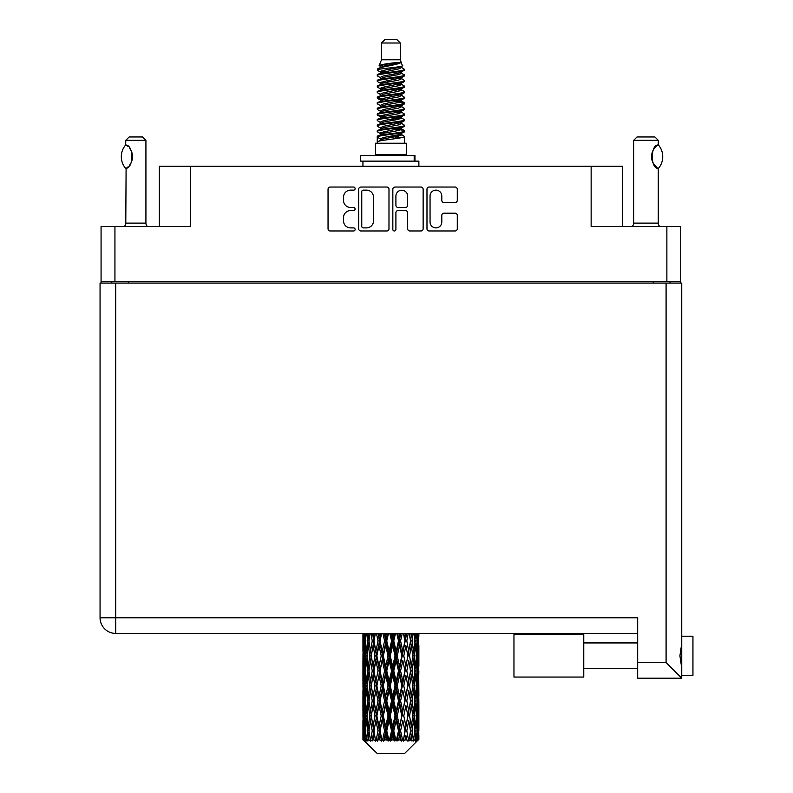 <?xml version="1.0" encoding="UTF-8"?>
<svg xmlns="http://www.w3.org/2000/svg" width="793" height="793" viewBox="0 0 793 793"><rect width="100%" height="100%" fill="white"/><g stroke="black" fill="none" stroke-linecap="round" stroke-linejoin="round"><path stroke-width="1.19" d="M430.054 222.03A5.878 5.878 0 0 0 435.922 227.898A5.878 5.878 0 0 0 441.8 222.03L441.8 215.379A2.201 2.201 0 0 1 444.001 213.188L455.083 213.188A2.201 2.201 0 0 1 457.283 215.379L457.283 228.78A2.201 2.201 0 0 1 455.083 230.971L429.172 230.971A2.201 2.201 0 0 1 426.981 228.78L426.981 189.249A2.201 2.201 0 0 1 429.172 187.049L455.083 187.049A2.201 2.201 0 0 1 457.283 189.249L457.283 200.342A2.201 2.201 0 0 1 455.083 202.532L444.001 202.532A2.201 2.201 0 0 1 441.8 200.342L441.8 196A5.878 5.878 0 0 0 435.922 190.132A5.878 5.878 0 0 0 430.054 196L430.054 222.03M394.369 230.971A1.536 1.536 0 0 0 395.905 229.435L395.905 212.752A2.201 2.201 0 0 1 398.096 210.551L405.451 210.551A2.201 2.201 0 0 1 407.652 212.752L407.652 228.78A2.201 2.201 0 0 0 409.852 230.971L420.934 230.971A2.201 2.201 0 0 0 423.135 228.78L423.135 189.249A2.201 2.201 0 0 0 420.934 187.049L395.023 187.049A2.201 2.201 0 0 0 392.832 189.249L392.832 229.435A1.536 1.536 0 0 0 394.369 230.971M680.751 283.071L680.751 226.461L680.751 281.505L101.068 281.505L101.068 226.461L101.068 283.071M388.986 228.78L388.986 189.249A2.201 2.201 0 0 0 386.786 187.049L360.874 187.049A2.201 2.201 0 0 0 358.684 189.249L358.684 228.78A2.201 2.201 0 0 0 360.874 230.971L386.786 230.971A2.201 2.201 0 0 0 388.986 228.78M350.556 190.132L353.569 190.132A1.536 1.536 0 0 0 355.115 188.595A1.536 1.536 0 0 0 353.569 187.049L330.245 187.049A2.201 2.201 0 0 0 328.044 189.249L328.044 228.78A2.201 2.201 0 0 0 330.245 230.971L353.569 230.971A1.536 1.536 0 0 0 355.115 229.435A1.536 1.536 0 0 0 353.569 227.898L350.556 227.898A7.028 7.028 0 0 1 343.528 220.87L343.528 217.579A7.028 7.028 0 0 1 350.556 210.551L353.569 210.551A1.536 1.536 0 0 0 355.115 209.015A1.536 1.536 0 0 0 353.569 207.479L350.556 207.479A7.028 7.028 0 0 1 343.528 200.451L343.528 197.16A7.028 7.028 0 0 1 350.556 190.132M101.068 226.461L190.667 226.461L190.667 166.282L622.465 166.282L622.465 226.461M591.142 166.282L591.142 226.461L680.751 226.461M159.343 226.461L159.343 166.282L190.667 166.282M111.803 283.071L111.803 281.505M363.293 190.132A1.536 1.536 0 0 0 361.757 191.668L361.757 226.362A1.536 1.536 0 0 0 363.293 227.898L366.475 227.898A7.028 7.028 0 0 0 373.503 220.87L373.503 197.16A7.028 7.028 0 0 0 366.475 190.132L363.293 190.132M407.652 196.109A5.878 5.878 0 0 0 401.773 190.241A5.878 5.878 0 0 0 395.905 196.109L395.905 205.278A2.201 2.201 0 0 0 398.096 207.479L405.451 207.479A2.201 2.201 0 0 0 407.652 205.278L407.652 196.109M670.006 281.505L670.006 283.071L670.006 281.505M692.943 636.224L681.752 636.224L692.943 636.224L692.943 675.378L681.752 675.378L681.752 674.238L681.752 678.174L681.752 675.378M637.681 633.429L115.719 633.429A15.662 15.662 0 0 1 100.057 617.767L100.057 283.071L681.752 283.071L681.752 674.238M681.752 643.48L679.908 655.801L681.752 668.132M681.752 636.224L681.752 637.374M681.752 283.071L681.752 316.625M637.681 662.512L666.09 662.512L681.752 678.174L637.681 678.174L637.681 617.767L115.719 617.767L115.719 283.071M583.767 634.549L513.963 634.549L513.963 677.053L583.767 677.053L583.767 634.549M125.621 168.374L125.621 168.374A18.011 18.011 0 0 1 125.621 144.99L126.097 144.99C133.809 145.922 133.809 167.462 126.097 168.374L125.79 223.111A4.471 4.471 0 0 1 124.273 226.461M125.79 223.111L145.922 223.111A4.471 4.471 0 0 0 147.439 226.461M145.922 223.111L145.922 140.331L125.79 140.331L125.621 144.99M125.79 140.331L129.14 136.971L142.562 136.971L145.922 140.331M126.097 144.99A13.868 13.868 0 0 1 126.84 145.506M127.128 145.724A13.868 13.868 0 0 1 128.06 146.517L127.832 146.308M129.725 148.36A13.868 13.868 0 0 1 131.45 151.394M131.767 152.226A13.868 13.868 0 0 1 132.5 156.687L131.767 152.236M131.945 160.553L132.5 156.727A13.868 13.868 0 0 1 131.757 161.148L131.787 161.058M131.45 161.98A13.868 13.868 0 0 1 129.735 164.984M128.05 166.857A13.868 13.868 0 0 1 127.128 167.64M126.85 167.858A13.868 13.868 0 0 1 126.097 168.374L126.84 167.868M131.45 151.384L131.182 150.789M131.043 150.501L129.745 148.39M127.732 146.219L127.158 145.743M381.512 43.01L400.306 43.01L396.946 39.65L384.863 39.65L381.512 43.01L381.512 59.782L379.133 65.532L381.096 66.899M400.306 43.01L400.306 59.782L381.512 59.782M406.343 143.236L375.466 143.236L375.466 154.427L406.343 154.427L406.343 143.236M379.163 154.427L379.163 155.547M402.656 154.427L402.656 155.547M400.643 62.736L383.396 66.206L377.637 69.13C377.478 67.207 396.926 65.125 400.643 62.736L394.795 62.736C386.161 63.718 380.937 64.649 379.133 65.532M377.637 69.13L377.607 70.438L381.096 72.5M400.306 59.782L402.447 65.898L398.413 67.603L383.396 70.399L380.283 71.796L380.729 72.302M402.685 65.532C403.835 67.157 376.784 68.644 377.26 70.052M404.172 69.13L404.559 70.052L403.518 70.052L404.172 69.13L401.089 67.098L401.526 67.603L398.413 69.001L380.729 72.688L377.26 74.938L377.607 76.039L380.729 77.902M398.433 129.12L404.559 130.875C405.401 132.738 376.417 134.602 377.26 136.465L377.26 137.169L380.283 138.914L380.283 140.064M400.723 128.426L401.526 129.13L398.413 130.528L383.396 133.323L377.26 136.465M404.559 130.875L404.212 131.965L398.413 134.721L383.396 137.516L380.283 138.914M404.559 131.579C405.401 133.442 376.417 135.306 377.26 137.169L377.26 143.236M404.559 136.465C405.401 138.329 376.417 140.202 377.26 142.066L383.396 138.914L398.413 136.118L401.526 134.721L401.089 134.215L404.559 136.465L404.559 143.236M403.518 70.052C398.77 71.677 376.427 73.313 377.26 74.938M377.26 75.642C376.417 73.779 405.401 71.915 404.559 70.052L398.413 73.194L383.396 75.989L380.283 77.387L380.283 78.785M398.433 71.796L404.559 74.938C405.401 76.802 376.417 78.676 377.26 80.539L377.607 81.629L381.096 83.681M401.089 72.688L401.526 73.194L398.413 74.592L383.396 77.387L377.26 80.539M404.559 74.938L404.212 76.039L401.089 77.902L383.396 81.58L380.283 82.987L380.729 83.493M404.559 75.642C405.401 77.506 376.417 79.369 377.26 81.233M401.089 78.279L404.559 80.539C405.401 82.403 376.417 84.266 377.26 86.13L377.607 87.22L381.096 89.272M401.526 77.387L401.526 78.785L398.413 80.182L383.396 82.987L377.26 86.13M404.559 80.539L404.212 81.629L401.089 83.493L383.396 87.18L380.283 88.578L380.729 89.084M404.559 81.233C405.401 83.096 376.417 84.96 377.26 86.824M401.526 82.987L401.526 84.385L404.559 86.13C405.401 87.993 376.417 89.857 377.26 91.72L377.607 92.811L380.729 94.674M401.526 84.385L398.413 85.783L383.396 88.578L377.26 91.72M404.559 86.13L404.212 87.22L401.089 89.084L383.396 92.771L380.283 94.169L380.283 95.566M404.559 86.824C405.401 88.687 376.417 90.561 377.26 92.424M400.723 89.272L404.559 91.72C405.401 93.584 376.417 95.447 377.26 97.311L377.607 98.411L381.096 100.463M401.089 89.47L401.526 89.976L398.413 91.373L383.396 94.169L377.26 97.311M404.559 91.72L404.212 92.811L401.089 94.674L383.396 98.362L380.283 99.759L380.729 100.275M404.559 92.424C405.401 94.288 376.417 96.151 377.26 98.015M401.089 95.061L404.559 97.311C405.401 99.175 376.417 101.048 377.26 102.912L377.607 104.002L381.096 106.054M401.526 94.169L401.526 95.566L398.413 96.964L383.396 99.759L377.26 102.912M404.559 97.311L404.212 98.411L401.089 100.275L383.396 103.962L380.283 105.36L380.729 105.865M404.559 98.015C405.401 99.878 376.417 101.742 377.26 103.605M400.723 100.463L404.559 102.912C405.401 104.775 376.417 106.639 377.26 108.502L377.607 109.593L380.729 111.456M401.089 100.652L401.526 101.157L398.413 102.555L383.396 105.36L377.26 108.502M404.559 102.912L404.212 104.002L401.089 105.865L383.396 109.553L380.283 110.951L380.283 112.348M404.559 103.605C405.401 105.469 376.417 107.333 377.26 109.206M401.089 106.242L404.559 108.502C405.401 110.366 376.417 112.229 377.26 114.093L377.607 115.183L383.386 116.541M401.526 105.36L401.526 106.758L398.413 108.155L383.396 110.951L377.26 114.093M404.559 108.502L404.212 109.593L401.089 111.456L383.396 115.144L380.283 116.541L381.096 117.245M404.559 109.206C405.401 111.07 376.417 112.933 377.26 114.797M400.723 111.644L404.559 114.093C405.401 115.956 376.417 117.82 377.26 119.684L377.607 120.784L380.729 122.647M401.089 111.843L401.526 112.348L398.413 113.746L383.396 116.541L377.26 119.684M404.559 114.093L404.212 115.183L401.089 117.047L383.396 120.734L380.283 122.132L380.283 123.53M404.559 114.797C405.401 116.66 376.417 118.524 377.26 120.387M398.433 116.541L404.559 119.684C405.401 121.557 376.417 123.421 377.26 125.284L377.607 126.374L380.729 128.238M401.089 117.433L401.526 117.939L398.413 119.337L383.396 122.132L377.26 125.284M404.559 119.684L404.212 120.784L401.089 122.647L383.396 126.335L380.283 127.732L380.283 129.13M404.559 120.387C405.401 122.251 376.417 124.114 377.26 125.978M401.089 123.024L404.559 125.284C405.401 127.148 376.417 129.011 377.26 130.875L377.607 131.965L381.096 134.017M401.526 122.132L401.526 123.53L398.413 124.927L383.396 127.732L377.26 130.875M404.559 125.284L404.212 126.374L401.089 128.238L383.396 131.925L380.283 133.323L380.729 133.829M404.559 125.978C405.401 127.842 376.417 129.715 377.26 131.579M381.77 70.835L385.309 71.39M380.65 71.33L383.386 71.796M396.5 73.6L400.039 74.155M381.77 82.026L385.309 82.581M398.433 84.375L401.169 84.841M380.65 82.522L383.386 82.987M396.5 84.782L400.039 85.337M381.77 87.617L385.309 88.172M398.433 89.976L401.169 90.432M380.65 88.112L383.386 88.578M377.527 97.668L385.309 99.363M398.433 101.157L401.169 101.623M380.65 99.303L383.386 99.769M396.5 101.563L404.281 103.259M398.433 112.348L401.169 112.804M381.77 115.58L385.309 116.135M398.433 117.939L401.169 118.405M396.5 118.345L400.039 118.9M396.5 129.527L400.039 130.082M381.77 132.362L385.309 132.917M398.433 134.721L401.169 135.177M380.65 132.857L383.386 133.323M396.5 135.127L400.039 135.682M418.873 735.537L418.853 739.928L418.793 735.22M418.873 705.572L418.873 726.19L418.853 700.893L418.654 711.182L418.248 700.893L418.654 690.574L418.853 700.893M418.853 670.908L418.654 681.217L418.248 670.908L418.654 660.589L418.873 696.204L418.773 685.886L417.544 685.886M418.873 645.601L418.873 666.219L418.565 633.429M418.873 633.429L418.873 636.244L418.863 633.429M404.747 753.35L418.228 739.928L404.747 753.35L377.071 753.35L363.055 739.928L363.164 735.537L363.303 739.928L364.651 741.049L363.749 739.928L363.323 730.859L363.818 720.559L364.522 730.859L363.749 739.928M372.244 670.908L370.519 681.217L368.943 670.908L370.519 660.589L372.244 670.908L373.79 670.908L373.077 675.596L375.01 685.886L373.077 696.204L371.283 685.886L373.79 670.908L371.283 655.92L373.077 645.601L375.01 655.92L373.077 666.219L371.927 659.667M372.244 700.893L370.519 711.182L368.943 700.893L370.519 690.574L372.244 700.893L373.79 700.893L371.927 712.124L373.077 705.572L375.01 715.871L373.077 726.19L371.283 715.871L373.79 700.893L371.927 689.632M362.936 651.241L362.936 633.429L363.025 651.559M363.253 633.429L363.164 636.244L363.085 633.429M363.462 637.463L363.164 636.244M363.045 640.922L364.274 640.922M362.966 655.92L363.164 645.601L363.571 655.92L363.164 666.219L362.966 655.92L362.966 685.886L363.164 675.596L363.571 685.886L363.164 696.204L362.966 685.886M363.987 633.429L364.522 640.922L363.818 651.241L363.66 633.429M365.157 633.429L364.909 636.244L364.671 633.429M365.523 638.94L364.909 636.244M364.522 640.922L365.94 640.922M364.294 653.244L363.818 651.241M363.462 644.372L363.164 645.601M363.571 655.92L364.899 655.92M363.045 670.908L364.274 670.908M363.462 667.448L363.164 666.219M363.323 670.908L363.818 660.589L364.522 670.908L363.818 681.217L363.323 670.908M364.116 655.92L364.909 645.601L365.89 655.92L364.909 666.219L364.116 655.92M366.723 633.429L367.655 640.922L366.396 651.241L365.325 640.922L366.088 633.429M368.676 633.429L368.279 636.244L367.902 633.429M367.655 640.922L369.191 640.922L368.279 636.244M367.109 654.582L366.396 651.241M365.523 642.895L364.909 645.601M365.89 655.92L367.377 655.92M365.523 668.925L364.909 666.219M364.294 658.596L363.818 660.589M364.522 670.908L365.94 670.908M363.462 674.367L363.164 675.596M363.571 685.886L364.899 685.886M364.294 683.219L363.818 681.217M363.025 690.247L362.966 715.871L363.164 705.572L363.571 715.871L363.164 726.19L362.966 715.871M363.045 700.893L364.274 700.893M363.462 697.434L363.164 696.204M364.116 685.886L364.909 675.596L365.89 685.886L364.909 696.204L364.116 685.886M365.325 670.908L366.396 660.589L367.655 670.908L366.396 681.217L365.325 670.908M366.951 655.92L368.279 645.601L369.786 655.92L368.279 666.219L366.951 655.92M370.975 633.429L372.244 640.922L370.519 651.241L368.943 640.922L370.073 633.429M373.592 633.429L373.077 636.244L372.571 633.429M372.244 640.922L373.79 640.922L372.532 633.429M376.477 633.429L378.013 640.922L375.922 651.241L373.077 636.244M369.786 655.92L371.332 655.92L370.519 651.241M369.191 640.922L368.279 645.601M367.655 670.908L369.191 670.908L368.279 666.219M367.109 657.258L366.396 660.589M367.109 684.547L366.396 681.217M365.523 672.89L364.909 675.596M365.89 685.886L367.377 685.886M363.323 700.893L363.818 690.574L364.522 700.893L363.818 711.182L363.323 700.893M364.294 688.562L363.818 690.574M364.522 700.893L365.94 700.893M365.523 698.911L364.909 696.204M363.462 704.343L363.164 705.572M363.571 715.871L364.899 715.871M364.294 713.194L363.818 711.182M363.025 720.242L363.055 739.928M363.045 730.859L364.274 730.859M363.462 727.419L363.164 726.19M365.325 700.893L366.396 690.574L367.655 700.893L366.396 711.182L365.325 700.893M366.951 685.886L368.279 675.596L369.786 685.886L368.279 696.204L366.951 685.886M373.939 640.922L375.367 633.429M379.599 633.429L379.004 636.244L378.4 633.429M378.013 640.922L379.48 640.922L377.974 633.429M382.89 633.429L384.595 640.922L382.266 651.241L380.006 640.922L379.48 640.922L378.995 636.244M375.01 655.92L376.516 655.92L373.79 640.922L373.077 645.601M376.863 655.92L378.995 645.601L381.225 655.92L378.995 666.219L375.922 651.241M373.939 670.908L373.077 666.219L373.79 670.908L376.516 655.92L375.922 660.589L378.013 670.908L375.922 681.217L373.939 670.908L375.922 660.589M371.332 655.92L370.519 660.589M369.786 685.886L371.332 685.886L370.519 681.217M369.191 670.908L368.279 675.596M367.655 700.893L369.191 700.893L368.279 696.204M367.109 687.234L366.396 690.574M364.116 715.871L364.909 705.572L365.89 715.871L364.909 726.19L364.116 715.871M365.523 702.876L364.909 705.572M365.89 715.871L367.377 715.871M367.109 714.533L366.396 711.182M364.294 718.547L363.818 720.559M364.522 730.859L365.94 730.859M365.523 728.886L364.909 726.19M418.684 739.928L418.654 720.559L418.853 739.928M417.643 739.928L418.615 739.928M363.462 734.318L363.164 735.537M366.951 715.871L368.279 705.572L369.786 715.871L368.279 726.19L366.951 715.871M380.006 640.922L381.641 633.429M386.32 633.429L385.666 636.244L385.021 633.429M363.898 739.928L365.196 741.049L364.542 739.928L364.909 735.537L365.295 739.928L366.881 741.049L365.325 730.859L366.396 720.559L367.655 730.859L366.544 739.928L367.922 741.049L368.279 735.537L368.904 739.928L370.609 741.049L368.943 730.859L370.519 720.559L372.244 730.859L370.718 739.928L372.095 741.049L373.077 735.537L373.88 739.928L375.614 741.049L373.939 730.859L375.922 720.559L378.013 730.859L376.169 739.928L377.448 741.049L378.995 735.537L379.936 739.928L381.592 741.049L381.988 739.928L380.006 730.859L382.266 720.559L384.595 730.859L382.543 739.928L383.643 741.049L384.664 739.928L385.666 735.537L386.677 739.928L388.144 741.049L388.857 739.928L386.746 730.859L389.155 720.559L391.564 730.859L389.442 739.928L390.305 741.049L391.633 739.928L392.664 735.537L393.685 739.928L394.874 741.049L395.856 739.928L393.754 730.859L396.143 720.559L398.502 730.859L396.431 739.928L396.996 741.049L398.562 739.928L399.553 735.537L400.524 739.928L401.347 741.049L402.547 739.928L400.584 730.859L402.814 720.559L404.955 730.859L403.31 741.049L405.015 739.928L405.887 735.537L407.176 741.049L408.504 739.928L406.809 730.859L408.732 720.559L410.526 730.859L408.841 741.049L410.576 739.928L411.289 735.537L411.973 741.049L413.361 739.928L412.033 730.859L413.53 720.559L414.868 730.859L413.242 741.049L414.898 739.928L415.413 735.537L415.453 741.049L416.801 739.928L415.919 730.859L416.91 720.559L417.703 730.859L417.019 739.928L416.246 741.049L417.723 739.928L417.99 735.537L418.228 739.928L417.723 739.928M363.303 739.928L377.071 753.35M415.889 739.928L414.898 739.928M411.983 739.928L410.576 739.928M406.75 739.928L405.015 739.928M403.082 739.928L402.547 739.928M400.524 739.928L398.562 739.928M396.431 739.928L395.856 739.928M393.685 739.928L391.633 739.928M389.442 739.928L388.857 739.928M386.677 739.928L384.664 739.928M382.543 739.928L381.988 739.928M379.936 739.928L378.083 739.928M376.169 739.928L375.674 739.928M373.88 739.928L372.304 739.928M368.904 739.928L367.694 739.928M365.295 739.928L364.542 739.928M384.595 640.922L385.874 640.922L384.228 633.429M389.809 633.429L391.564 640.922L389.155 651.241L386.746 640.922L385.874 640.922L385.666 636.244M381.225 655.92L382.613 655.92L379.48 640.922L378.995 645.601M383.316 655.92L385.666 645.601L388.055 655.92L385.666 666.219L383.316 655.92L382.613 655.92L382.266 651.241M378.013 670.908L379.48 670.908L376.516 655.92L381.027 633.429M380.006 670.908L382.266 660.589L384.595 670.908L382.266 681.217L380.006 670.908L379.48 670.908L378.995 666.219M375.01 685.886L376.516 685.886L373.79 670.908L371.927 682.149M376.863 685.886L378.995 675.596L381.225 685.886L378.995 696.204L375.922 681.217M373.939 700.893L375.922 690.574L378.013 700.893L375.922 711.182L373.077 696.204M371.332 685.886L370.519 690.574M369.786 715.871L371.332 715.871L370.519 711.182M369.191 700.893L368.279 705.572M367.109 717.219L366.396 720.559M367.655 730.859L369.191 730.859L368.279 726.19M365.523 732.841L364.909 735.537M386.746 640.922L388.491 633.429M393.318 633.429L392.664 636.244L392 633.429M391.564 640.922L392.594 640.922L390.909 633.429M396.787 633.429L398.502 640.922L396.143 651.241L393.754 640.922L392.594 640.922L392.664 636.244M388.055 655.92L389.224 655.92L385.874 640.922L385.666 645.601M390.245 655.92L392.664 645.601L395.063 655.92L392.664 666.219L390.245 655.92L389.224 655.92L389.155 651.241M384.595 670.908L385.874 670.908L382.613 655.92L382.266 660.589M386.746 670.908L389.155 660.589L391.564 670.908L389.155 681.217L386.746 670.908L385.874 670.908L385.666 666.219M381.225 685.886L382.613 685.886L379.48 670.908L378.995 675.596M383.316 685.886L385.666 675.596L388.055 685.886L385.666 696.204L383.316 685.886L382.613 685.886L382.266 681.217M378.013 700.893L379.48 700.893L376.516 685.886L375.922 690.574M380.006 700.893L382.266 690.574L384.595 700.893L382.266 711.182L380.006 700.893L379.48 700.893L378.995 696.204M375.01 715.871L376.516 715.871L373.79 700.893L387.539 633.429M376.863 715.871L378.995 705.572L381.225 715.871L378.995 726.19L375.922 711.182M372.244 730.859L373.79 730.859L371.927 719.628M373.939 730.859L373.077 726.19M371.332 715.871L370.519 720.559M369.191 730.859L368.279 735.537M393.754 640.922L395.499 633.429M400.178 633.429L399.553 636.244L398.919 633.429M398.502 640.922L399.206 640.922L397.58 633.429M403.409 633.429L404.955 640.922L402.814 651.241L400.584 640.922L399.206 640.922L399.553 636.244M395.063 655.92L395.935 655.92L392.594 640.922L392.664 645.601M397.224 655.92L399.553 645.601L401.813 655.92L399.553 666.219L397.224 655.92L395.935 655.92L396.143 651.241M391.564 670.908L392.594 670.908L389.224 655.92L389.155 660.589M393.754 670.908L396.143 660.589L398.502 670.908L396.143 681.217L393.754 670.908L392.594 670.908L392.664 666.219M388.055 685.886L389.224 685.886L385.874 670.908L385.666 675.596M390.245 685.886L392.664 675.596L395.063 685.886L392.664 696.204L390.245 685.886L389.224 685.886L389.155 681.217M384.595 700.893L385.874 700.893L382.613 685.886L382.266 690.574M386.746 700.893L389.155 690.574L391.564 700.893L389.155 711.182L386.746 700.893L385.874 700.893L385.666 696.204M381.225 715.871L382.613 715.871L379.48 700.893L378.995 705.572M383.316 715.871L385.666 705.572L388.055 715.871L385.666 726.19L383.316 715.871L382.613 715.871L382.266 711.182M378.013 730.859L379.48 730.859L376.516 715.871L375.922 720.559M380.006 730.859L379.48 730.859L378.995 726.19M375.614 741.049L373.79 730.859L373.077 735.537M400.584 640.922L402.22 633.429M406.442 633.429L405.897 636.244L405.332 633.429M404.955 640.922L403.835 633.429M409.238 633.429L410.526 640.922L408.732 651.241L406.809 640.922L405.292 640.922L405.887 636.244M401.813 655.92L402.338 655.92L399.206 640.922L399.553 645.601M403.796 655.92L405.887 645.601L407.87 655.92L405.887 666.219L403.796 655.92L402.338 655.92L402.814 651.241M398.502 670.908L399.206 670.908L395.935 655.92L396.143 660.589M400.584 670.908L402.814 660.589L404.955 670.908L402.814 681.217L400.584 670.908L399.206 670.908L399.553 666.219M395.063 685.886L395.935 685.886L392.594 670.908L392.664 675.596M397.224 685.886L399.553 675.596L401.813 685.886L399.553 696.204L397.224 685.886L395.935 685.886L396.143 681.217M391.564 700.893L392.594 700.893L389.224 685.886L389.155 690.574M393.754 700.893L396.143 690.574L398.502 700.893L396.143 711.182L393.754 700.893L392.594 700.893L392.664 696.204M388.055 715.871L389.224 715.871L385.874 700.893L385.666 705.572M390.245 715.871L392.664 705.572L395.063 715.871L392.664 726.19L390.245 715.871L389.224 715.871L389.155 711.182M384.595 730.859L385.874 730.859L382.613 715.871L382.266 720.559M386.746 730.859L385.874 730.859L385.666 726.19M381.592 741.049L379.48 730.859L378.995 735.537M406.809 640.922L408.217 633.429M411.736 633.429L411.289 636.244L410.833 633.429M409.892 637.175L409.287 633.429M413.916 633.429L414.868 640.922L413.53 651.241L412.033 640.922L410.477 640.922L411.289 636.244M407.87 655.92L405.887 645.601M409.565 655.92L411.289 645.601L412.866 655.92L411.289 666.219L409.565 655.92L408.018 655.92L408.732 651.241M404.955 670.908L402.814 660.589M406.809 670.908L408.732 660.589L410.526 670.908L408.732 681.217L406.809 670.908L405.292 670.908L405.887 666.219M401.813 685.886L402.338 685.886L399.206 670.908L399.553 675.596M403.796 685.886L405.887 675.596L407.87 685.886L405.887 696.204L403.796 685.886L402.338 685.886L402.814 681.217M398.502 700.893L399.206 700.893L395.935 685.886L396.143 690.574M400.584 700.893L402.814 690.574L404.955 700.893L402.814 711.182L400.584 700.893L399.206 700.893L399.553 696.204M395.063 715.871L395.935 715.871L392.594 700.893L392.664 705.572M397.224 715.871L399.553 705.572L401.813 715.871L399.553 726.19L397.224 715.871L395.935 715.871L396.143 711.182M391.564 730.859L392.594 730.859L389.224 715.871L389.155 720.559M393.754 730.859L392.594 730.859L392.664 726.19M388.144 741.049L385.874 730.859L385.666 735.537M412.033 640.922L413.143 633.429M415.73 633.429L415.413 636.244L415.086 633.429M414.699 639.574L415.413 636.244M414.164 655.92L415.413 645.601L416.484 655.92L415.413 666.219L414.164 655.92L412.628 655.92L413.53 651.241M410.477 640.922L411.289 645.601M409.892 667.151L408.732 660.589M412.033 670.908L413.53 660.589L414.868 670.908L413.53 681.217L412.033 670.908L410.477 670.908L411.289 666.219M407.87 685.886L405.887 675.596M409.565 685.886L411.289 675.596L412.866 685.886L411.289 696.204L409.565 685.886L408.018 685.886L408.732 681.217M404.955 700.893L402.814 690.574M406.809 700.893L408.732 690.574L410.526 700.893L408.732 711.182L406.809 700.893L405.292 700.893L405.887 696.204M401.813 715.871L402.338 715.871L399.206 700.893L399.553 705.572M403.796 715.871L405.887 705.572L407.87 715.871L405.887 726.19L403.796 715.871L402.338 715.871L402.814 711.182M398.502 730.859L399.206 730.859L395.935 715.871L396.143 720.559M400.584 730.859L399.206 730.859L399.553 726.19M394.874 741.049L392.594 730.859L392.664 735.537M417.148 633.429L417.703 640.922L416.91 651.241L415.919 640.922L416.662 633.429M418.149 633.429L417.99 636.244L417.822 633.429M417.514 638.246L417.99 636.244M415.919 640.922L414.432 640.922M416.295 653.938L416.91 651.241M414.699 642.261L415.413 645.601M414.699 669.56L415.413 666.219M412.628 655.92L413.53 660.589M414.164 685.886L415.413 675.596L416.484 685.886L415.413 696.204L414.164 685.886L412.628 685.886L413.53 681.217M410.477 670.908L411.289 675.596M409.892 697.146L408.732 690.574M412.033 700.893L413.53 690.574L414.868 700.893L413.53 711.182L412.033 700.893L410.477 700.893L411.289 696.204M407.87 715.871L405.887 705.572M409.565 715.871L411.289 705.572L412.866 715.871L411.289 726.19L409.565 715.871L408.018 715.871L408.732 711.182M404.955 730.859L402.814 720.559M406.809 730.859L405.292 730.859L405.887 726.19M401.347 741.049L399.206 730.859L399.553 735.537M415.919 670.908L416.91 660.589L417.703 670.908L416.91 681.217L415.919 670.908L414.432 670.908M417.296 655.92L417.99 645.601L418.496 655.92L417.99 666.219L417.296 655.92L415.869 655.92M418.724 633.429L418.873 636.244M418.248 640.922L416.91 640.922M418.347 652.47L418.654 651.241M417.514 643.599L417.99 645.601M417.514 668.221L417.99 666.219M416.295 657.903L416.91 660.589M416.295 683.913L416.91 681.217M414.699 672.246L415.413 675.596M414.699 699.555L415.413 696.204M412.628 685.886L413.53 690.574M414.164 715.871L415.413 705.572L416.484 715.871L415.413 726.19L414.164 715.871L412.628 715.871L413.53 711.182M410.477 700.893L411.289 705.572M409.892 727.122L408.732 720.559M412.033 730.859L410.477 730.859L411.289 726.19M407.176 741.049L405.887 735.537M415.919 700.893L416.91 690.574L417.703 700.893L416.91 711.182L415.919 700.893L414.432 700.893M417.296 685.886L417.99 675.596L418.496 685.886L417.99 696.204L417.296 685.886L415.869 685.886M418.773 655.92L417.544 655.92M418.347 659.37L418.654 660.589M418.248 670.908L416.91 670.908M418.347 682.446L418.654 681.217M417.514 673.584L417.99 675.596M417.514 698.217L417.99 696.204M416.295 687.868L416.91 690.574M416.295 713.888L416.91 711.182M414.699 702.231L415.413 705.572M414.699 729.52L415.413 726.19M412.628 715.871L413.53 720.559M410.477 730.859L411.289 735.537M417.296 715.871L417.99 705.572L418.496 715.871L417.99 726.19L417.296 715.871L415.869 715.871M418.347 689.345L418.654 690.574M418.248 700.893L416.91 700.893M418.347 712.411L418.654 711.182M417.514 703.569L417.99 705.572M417.514 728.192L417.99 726.19M416.295 717.853L416.91 720.559M415.919 730.859L414.432 730.859M414.699 732.197L415.413 735.537M418.773 715.871L417.544 715.871M418.853 730.859L418.873 726.19M418.347 719.33L418.654 720.559M418.248 730.859L416.91 730.859M417.514 733.535L417.99 735.537M394.795 62.736L383.396 64.808L380.283 66.206L380.729 66.711M401.169 116.085L401.089 117.047M390.909 136.118L400.039 137.952M386.845 80.886L390.909 81.58M380.729 134.215L380.283 134.721L380.283 133.323M390.909 74.592L394.973 75.295M401.169 99.303L401.526 101.157M390.909 119.337L394.973 120.04M386.845 97.668L390.909 98.362M380.729 117.433L380.283 117.939L380.283 116.541M398.433 133.323L401.089 134.215M408.841 741.049L409.892 734.605M403.31 741.049L409.892 704.64M396.996 741.049L409.892 674.655M390.305 741.049L402.338 685.886L409.892 644.669M383.643 741.049L399.206 670.908L406.69 633.429M377.448 741.049L400.792 633.429M372.095 741.049L379.48 700.893L394.27 633.429M371.927 652.173L375.129 633.429M360.706 161.138L360.706 155.547L414.947 155.547L414.947 161.138L360.706 161.138M418.873 166.282L418.873 161.138L414.947 161.138M362.936 161.138L362.936 166.282M632.14 226.461A4.471 4.471 0 0 0 633.657 223.111L658.269 223.111A4.471 4.471 0 0 0 659.776 226.461M633.657 223.111L633.657 140.331L658.269 140.331L658.269 144.802L657.367 145.397A13.868 13.868 0 0 1 658.012 144.96L658.012 144.95C650.389 145.04 650.389 168.324 658.012 168.413A13.868 13.868 0 0 1 652.698 162.208M656.178 146.348L654.8 147.776M653.234 150.065L652.698 151.176A13.868 13.868 0 0 1 656.604 145.981M652.124 152.742L651.549 156.677L652.361 161.366M653.055 162.971L657.159 167.829M658.269 223.111L658.269 168.562M633.657 140.331L637.007 136.971L654.909 136.971L658.269 140.331M658.398 144.95A18.011 18.011 0 0 1 658.398 168.413M652.371 161.385A13.868 13.868 0 0 1 652.371 151.988M114.935 226.461L114.935 281.505M666.873 281.505L666.873 226.461M653.234 283.071L653.234 281.505M128.585 281.505L128.585 283.071M666.09 662.512L666.09 283.071M115.719 633.429L115.719 617.767L100.057 617.767A15.662 15.662 0 0 0 115.719 633.429M414.184 161.138L414.184 155.547M583.767 668.668L637.681 668.668L583.767 668.668M583.767 642.935L637.681 642.935M362.936 660.589L362.936 681.217M362.936 690.574L362.936 711.182M362.936 720.559L362.936 739.928M380.283 66.206L380.283 67.603M401.526 71.796L401.526 73.194M380.283 88.578L380.283 89.976M380.283 99.759L380.283 101.157M401.526 116.541L401.526 117.939M401.526 127.732L401.526 129.13M401.089 128.615L404.212 130.478M377.607 115.183L380.729 117.047M401.526 66.206L401.526 67.603M380.283 71.796L380.283 73.194M380.283 82.987L380.283 84.385M401.526 88.578L401.526 89.976M380.283 105.36L380.283 106.758M401.526 110.951L401.526 112.348M401.526 133.323L401.526 134.721"/></g></svg>
